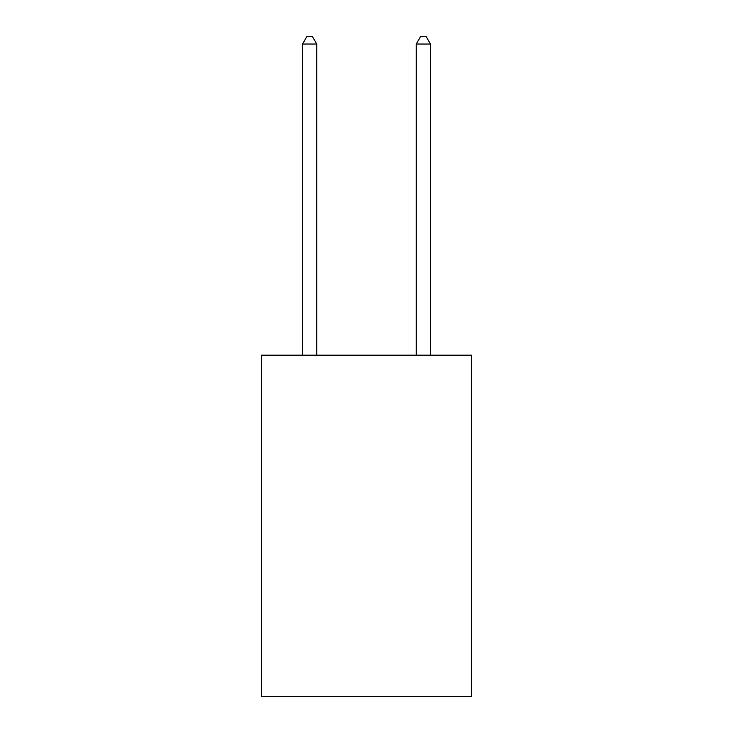 <?xml version="1.0" encoding="UTF-8"?>
<svg xmlns="http://www.w3.org/2000/svg" width="733" height="733" viewBox="0 0 733 733"><rect width="100%" height="100%" fill="white"/><g stroke="black" fill="none" stroke-linecap="round" stroke-linejoin="round"><path stroke-width="1.1" d="M471.695 355.184L471.695 696.35L261.305 696.35L261.305 355.184L471.695 355.184M316.748 355.184L316.748 44.044L302.527 44.044L302.527 355.184M302.527 44.044L306.797 36.65L312.478 36.65L316.748 44.044M430.473 355.184L430.473 44.044L416.252 44.044L416.252 355.184M416.252 44.044L420.522 36.65L426.203 36.65L430.473 44.044"/></g></svg>
